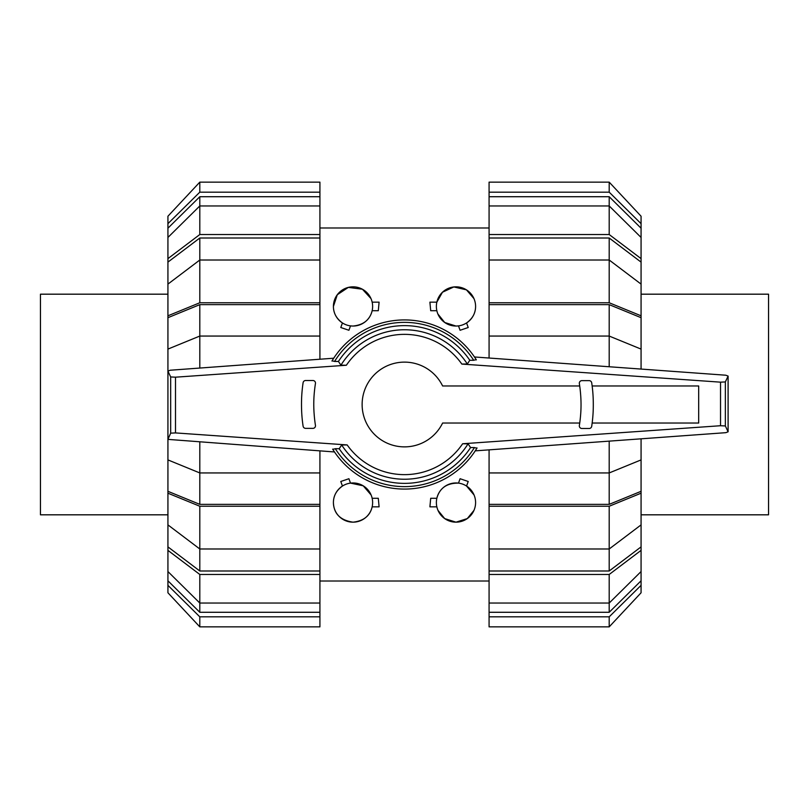 <?xml version="1.0" encoding="UTF-8"?>
<svg xmlns="http://www.w3.org/2000/svg" width="809" height="809" viewBox="0 0 809 809"><rect width="100%" height="100%" fill="white"/><g stroke="black" fill="none" stroke-linecap="round" stroke-linejoin="round"><path stroke-width="1.21" d="M579.709 385.964L442.604 385.964A42.371 42.371 0 0 0 362.129 404.5A42.371 42.371 0 0 0 442.604 423.036L579.719 423.036M592.158 423.036L698.683 423.036L698.683 385.964L592.137 385.964M346.373 365.243L175.502 377.186L170.669 376.954L167.928 371.109L170.193 370.229L333.712 358.215L331.943 361.036A84.581 84.581 0 0 1 476.349 359.874L474.458 356.971L725.804 375.214L728.1 376.084L725.36 381.929L720.526 382.161L461.828 364.07L467.319 364.01L469.807 360.278L473.71 360.288A82.124 82.124 0 0 0 334.562 361.451L338.415 361.451L340.943 365.172L346.373 365.243A70.15 70.15 0 0 1 461.828 364.07M175.502 432.916L347.172 444.93L341.681 444.99L339.193 448.722L335.29 448.712A82.124 82.124 0 0 0 474.438 447.549L470.585 447.549L468.057 443.828L462.627 443.757L720.526 425.726L725.36 425.959L728.1 431.814L725.804 432.673L475.237 450.856L477.057 447.964A84.581 84.581 0 0 1 332.651 449.126L334.491 451.958L167.928 439.378L170.669 433.159L175.502 432.916L175.502 377.186M580.619 394.448A133.576 133.576 0 0 0 579.355 383.608A2.579 2.579 0 0 1 581.893 380.634L589.154 380.634A2.579 2.579 0 0 1 591.703 382.819A139.795 139.795 0 0 1 593.27 401.638A170.214 170.214 0 0 1 593.169 411.326A145.893 145.893 0 0 1 591.703 426.313A2.579 2.579 0 0 1 589.154 428.497L581.893 428.497A2.579 2.579 0 0 1 579.355 425.524A142.404 142.404 0 0 0 580.892 410.81A127.033 127.033 0 0 0 580.619 394.448M335.775 448.712L332.833 449.258M473.225 360.288L476.167 359.742M301.636 397.674A145.893 145.893 0 0 1 303.102 382.687A2.579 2.579 0 0 1 305.65 380.503L312.911 380.503A2.579 2.579 0 0 1 315.449 383.476A142.404 142.404 0 0 0 313.912 398.19A127.033 127.033 0 0 0 314.185 414.552A133.576 133.576 0 0 0 315.449 425.392A2.579 2.579 0 0 1 312.911 428.365L305.65 428.365A2.579 2.579 0 0 1 303.102 426.181A139.795 139.795 0 0 1 301.535 407.362A170.214 170.214 0 0 1 301.636 397.674M332.125 360.895L335.057 361.451M167.928 371.109L167.928 439.004M170.669 376.954L170.669 433.159M476.875 448.105L473.943 447.549M725.36 381.929L725.36 425.959M728.1 376.084L728.1 431.814M339.193 448.722A78.867 78.867 0 0 0 470.585 447.549M467.319 364.01A74.741 74.741 0 0 0 340.943 365.172M469.807 360.278A78.867 78.867 0 0 0 338.415 361.451M341.681 444.99A74.741 74.741 0 0 0 468.057 443.828M641.072 514.817L768.55 514.817L641.072 514.817L768.55 514.817L768.55 294.183L641.072 294.183L768.55 294.183M167.928 294.183L40.45 294.183L167.928 294.183L40.45 294.183L40.45 514.817L167.928 514.817L40.45 514.817M609.197 304.639L641.072 317.684L641.072 349.094L609.197 336.059L609.197 304.639L489.081 304.639L489.081 302.758L609.197 302.758L641.072 315.803L641.072 317.684M641.072 459.906L641.072 491.316L609.197 504.361L609.197 472.941L641.072 459.906L641.072 438.822M609.197 238.008L641.072 262.116L641.072 284.111L609.197 260.013L609.197 238.008L489.081 238.008L489.081 234.529L609.197 234.529L641.072 258.627L641.072 262.116M641.072 524.889L641.072 546.884L609.197 570.992L609.197 548.987L641.072 524.889L641.072 493.197L609.197 506.242L489.081 506.242L489.081 472.941L609.197 472.941L609.197 441.138M609.197 196.718L641.072 228.209L641.072 237.452L609.197 205.961L609.197 196.718L489.081 196.718L489.081 182.136L609.197 182.136L641.072 216.225L641.072 228.209M609.197 612.282L489.081 612.282L489.081 603.039L609.197 603.039L641.072 571.548L641.072 580.791L609.197 612.282L609.197 574.471L489.081 574.471L489.081 548.987L609.197 548.987L609.197 506.242M609.197 366.75L609.197 336.059L489.081 336.059L489.081 304.639M609.197 504.361L489.081 504.361M609.197 302.758L609.197 260.013L489.081 260.013L489.081 238.008M609.197 570.992L489.081 570.992M609.197 234.529L609.197 205.961L489.081 205.961L489.081 196.718M489.081 358.033L489.081 336.059M641.072 369.066L641.072 349.094M641.072 315.803L641.072 284.111M489.081 302.758L489.081 260.013M489.081 234.529L489.081 205.961M641.072 258.627L641.072 237.452M489.081 192.168L609.197 192.168L609.197 182.136M609.197 192.168L641.072 223.658M489.081 616.832L489.081 626.864L609.197 626.864L641.072 592.775L641.072 585.342L609.197 616.832L489.081 616.832L489.081 612.282M609.197 626.864L609.197 616.832M641.072 580.791L641.072 585.342M641.072 546.884L641.072 550.373L609.197 574.471M489.081 603.039L489.081 574.471M641.072 571.548L641.072 550.373M489.081 548.987L489.081 506.242M641.072 491.316L641.072 493.197M489.081 472.941L489.081 449.855M199.803 304.639L319.919 304.639L319.919 336.059L199.803 336.059L199.803 304.639L167.928 317.684L167.928 491.316L199.803 504.361L199.803 472.941L319.919 472.941L319.919 504.361L199.803 504.361M199.803 570.992L167.928 546.884L167.928 524.889L199.803 548.987L199.803 570.992L319.919 570.992L319.919 574.471L199.803 574.471L167.928 550.373L167.928 546.884M167.928 284.111L167.928 262.116L199.803 238.008L199.803 260.013L167.928 284.111L167.928 315.803L199.803 302.758L319.919 302.758L319.919 304.639M199.803 612.282L167.928 580.791L167.928 571.548L199.803 603.039L199.803 612.282L319.919 612.282L319.919 626.864L199.803 626.864L167.928 592.775L167.928 580.791M199.803 196.718L319.919 196.718L319.919 205.961L199.803 205.961L167.928 237.452L167.928 228.209L199.803 196.718L199.803 234.529L319.919 234.529L319.919 260.013L199.803 260.013L199.803 302.758M319.919 504.361L319.919 506.242L199.803 506.242L199.803 548.987L319.919 548.987L319.919 570.992M199.803 238.008L319.919 238.008M199.803 574.471L199.803 603.039L319.919 603.039L319.919 612.282M167.928 459.906L199.803 472.941L199.803 442.058M319.919 450.886L319.919 472.941M199.803 506.242L167.928 493.197L167.928 491.316M167.928 493.197L167.928 524.889M319.919 506.242L319.919 548.987M319.919 574.471L319.919 603.039M167.928 550.373L167.928 571.548M319.919 616.832L199.803 616.832L199.803 626.864M199.803 616.832L167.928 585.342M319.919 192.168L319.919 182.136L199.803 182.136L167.928 216.225L167.928 223.658L199.803 192.168L319.919 192.168L319.919 196.718M199.803 182.136L199.803 192.168M167.928 228.209L167.928 223.658M167.928 262.116L167.928 258.627L199.803 234.529M319.919 205.961L319.919 234.529M167.928 237.452L167.928 258.627M319.919 260.013L319.919 302.758M167.928 317.684L167.928 315.803M199.803 368.055L199.803 336.059L167.928 349.094M319.919 336.059L319.919 359.226M474.084 495.017L466.56 486.047L468.219 481.486L460.088 478.726L458.491 483.115C446.841 483.024 439.621 488.08 436.84 498.273L430.701 498.273L429.903 506.849L436.84 506.849M475.591 502.561A19.608 19.608 0 0 0 455.983 482.953A19.608 19.608 0 0 0 436.375 502.561A19.608 19.608 0 0 0 455.983 522.169A19.608 19.608 0 0 0 475.591 502.561M371.119 495.017L363.231 485.815L350.509 483.115L348.912 478.726L340.781 481.486L342.44 486.047C336.433 490.396 333.419 495.897 333.409 502.561C333.804 513.745 340.336 520.278 353.017 522.169C363.666 520.976 370.037 515.869 372.16 506.849L379.097 506.849L378.299 498.273L372.16 498.273M372.625 502.561A19.608 19.608 0 0 0 353.017 482.953A19.608 19.608 0 0 0 333.409 502.561A19.608 19.608 0 0 0 353.017 522.169A19.608 19.608 0 0 0 372.625 502.561M437.881 313.983L444.728 322.498L455.983 326.047L458.491 325.885L460.088 330.274L468.219 327.514L466.56 322.953C472.567 318.604 475.581 313.103 475.591 306.439A19.608 19.608 0 0 0 455.983 286.831A19.608 19.608 0 0 0 436.375 306.439A19.608 19.608 0 0 0 455.983 326.047A19.608 19.608 0 0 0 475.591 306.439M370.997 298.602L362.422 289.228L348.325 287.397L337.282 294.739L333.409 306.439C333.419 313.103 336.433 318.604 342.44 322.953L340.781 327.514L348.912 330.274L350.509 325.885L353.017 326.047C363.474 324.975 369.855 319.868 372.16 310.727L378.299 310.727L379.097 302.151L372.16 302.151M333.409 306.439A19.608 19.608 0 0 0 353.017 326.047A19.608 19.608 0 0 0 372.625 306.439A19.608 19.608 0 0 0 353.017 286.831A19.608 19.608 0 0 0 333.409 306.439M473.963 298.602L466.439 289.844L453.839 286.942L442.462 292.231L436.84 302.151L429.903 302.151L430.701 310.727L436.84 310.727M438.003 510.398L444.687 518.589L455.983 522.169L467.278 518.589L473.963 510.398M347.172 444.93A70.15 70.15 0 0 0 462.627 443.757M720.526 382.161L720.526 425.726M476.349 359.874A84.581 84.581 0 0 0 331.943 361.036M319.919 227.986L489.081 227.986M319.919 581.014L489.081 581.014"/></g></svg>
